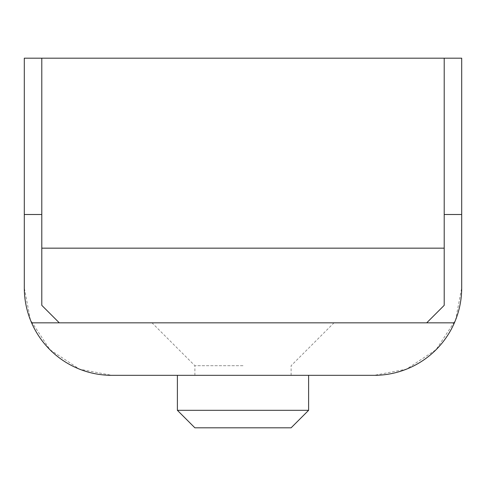 <?xml version="1.0" encoding="UTF-8"?>
<svg xmlns="http://www.w3.org/2000/svg" width="486" height="486" viewBox="0 0 486 486"><rect width="100%" height="100%" fill="white"/><g stroke="black" fill="none" stroke-linecap="round" stroke-linejoin="round"><path stroke-width="0.36" stroke-dasharray="2.43 1.82" d="M194.886 427.814L291.114 427.814M308.61 410.318L177.39 410.318M243 375.326L308.61 375.326L243 375.326M243 322.838L152.021 322.838L243 322.838M243 365.703L194.886 365.703L243 365.703M444.204 58.186L444.204 305.342L426.708 322.838L31.602 322.838M461.7 287.846L461.7 58.186L24.3 58.186L24.3 287.846L30.442 320.043L49.924 349.701L79.576 369.184L111.78 375.326L374.22 375.326L406.424 369.184L436.076 349.701L455.558 320.043L461.7 287.846M41.796 58.186L41.796 305.342L59.292 322.838M454.398 322.838L426.708 322.838M194.886 375.326L194.886 365.703L152.021 322.838M291.114 375.326L291.114 365.703L333.979 322.838"/><path stroke-width="0.73" d="M308.61 410.318L291.114 427.814L194.886 427.814L177.39 410.318L308.61 410.318L308.61 375.326M444.204 214.508L461.7 214.508L461.7 58.186L444.204 58.186L444.204 305.342L426.708 322.838M461.7 214.508L461.7 287.846A87.48 87.48 0 0 1 374.22 375.326L111.78 375.326A87.48 87.48 0 0 1 24.3 287.846L24.3 58.186L41.796 58.186L41.796 214.508L24.3 214.508M59.292 322.838L41.796 305.342L41.796 214.508M31.602 322.838L454.398 322.838M444.204 58.186L41.796 58.186M444.204 248.164L41.796 248.164M177.39 410.318L177.39 375.326"/></g></svg>
